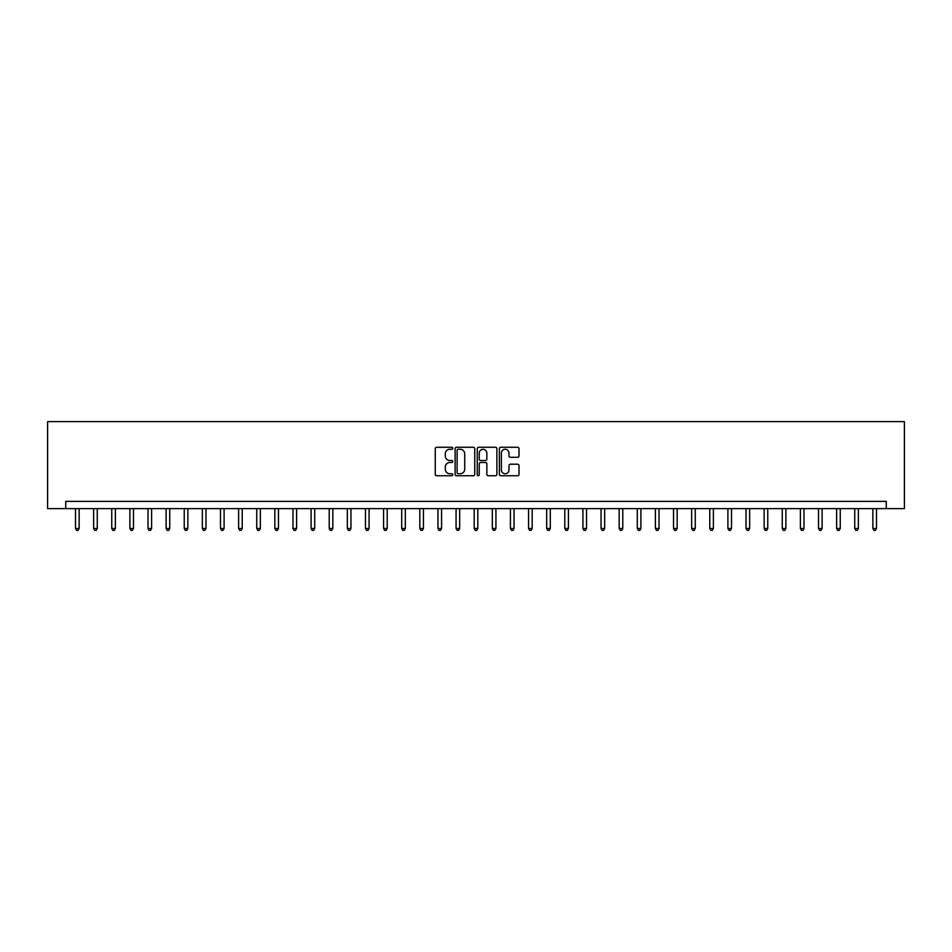 <?xml version="1.0" encoding="UTF-8"?>
<svg xmlns="http://www.w3.org/2000/svg" width="952" height="952" viewBox="0 0 952 952"><rect width="100%" height="100%" fill="white"/><g stroke="black" fill="none" stroke-linecap="round" stroke-linejoin="round"><path stroke-width="1.43" d="M452.807 448.273A1 1 0 0 0 451.807 447.273L436.694 447.273A1.428 1.428 0 0 0 435.266 448.69L435.266 474.31A1.428 1.428 0 0 0 436.694 475.738L451.807 475.738A1 1 0 0 0 452.807 474.739A1 1 0 0 0 451.807 473.739L449.856 473.739A4.558 4.558 0 0 1 445.298 469.181L445.298 467.051A4.558 4.558 0 0 1 449.856 462.493L451.807 462.493A1 1 0 0 0 452.807 461.506A1 1 0 0 0 451.807 460.506L449.856 460.506A4.558 4.558 0 0 1 445.298 455.948L445.298 453.818A4.558 4.558 0 0 1 449.856 449.261L451.807 449.261A1 1 0 0 0 452.807 448.273M517.591 457.305A1.428 1.428 0 0 0 519.007 455.877L519.007 448.69A1.428 1.428 0 0 0 517.591 447.273L500.8 447.273A1.428 1.428 0 0 0 499.372 448.69L499.372 474.31A1.428 1.428 0 0 0 500.8 475.738L517.591 475.738A1.428 1.428 0 0 0 519.007 474.31L519.007 465.635A1.428 1.428 0 0 0 517.591 464.207L510.403 464.207A1.428 1.428 0 0 0 508.975 465.635L508.975 469.931A3.808 3.808 0 0 1 505.167 473.739A3.808 3.808 0 0 1 501.371 469.931L501.371 453.069A3.808 3.808 0 0 1 505.167 449.261A3.808 3.808 0 0 1 508.975 453.069L508.975 455.877A1.428 1.428 0 0 0 510.403 457.305L517.591 457.305M886.276 508.618L904.4 508.618L904.4 421.629L47.6 421.629L47.6 508.618L886.276 508.618L886.276 501.371L65.724 501.371L65.724 508.618M474.75 448.69A1.428 1.428 0 0 0 473.334 447.273L456.543 447.273A1.428 1.428 0 0 0 455.115 448.69L455.115 474.31A1.428 1.428 0 0 0 456.543 475.738L473.334 475.738A1.428 1.428 0 0 0 474.75 474.31L474.75 448.69M478.666 447.273L495.457 447.273A1.428 1.428 0 0 1 496.885 448.69L496.885 474.31A1.428 1.428 0 0 1 495.457 475.738L488.269 475.738A1.428 1.428 0 0 1 486.853 474.31L486.853 463.921A1.428 1.428 0 0 0 485.425 462.493L480.665 462.493A1.428 1.428 0 0 0 479.237 463.921L479.237 474.739A1 1 0 0 1 478.237 475.738A1 1 0 0 1 477.25 474.739L477.25 448.69A1.428 1.428 0 0 1 478.666 447.273M458.102 449.261A1 1 0 0 0 457.115 450.26L457.115 472.739A1 1 0 0 0 458.102 473.739L460.173 473.739A4.558 4.558 0 0 0 464.719 469.181L464.719 453.818A4.558 4.558 0 0 0 460.173 449.261L458.102 449.261M486.853 453.14A3.808 3.808 0 0 0 483.045 449.332A3.808 3.808 0 0 0 479.237 453.14L479.237 459.078A1.428 1.428 0 0 0 480.665 460.506L485.425 460.506A1.428 1.428 0 0 0 486.853 459.078L486.853 453.14M75.505 508.618L75.505 528.479L79.135 528.479L79.135 508.618M79.135 528.479L78.04 530.371L76.6 530.371L75.505 528.479M93.629 508.618L93.629 528.479L97.259 528.479L97.259 508.618M97.259 528.479L96.164 530.371L94.712 530.371L93.629 528.479M111.753 508.618L111.753 528.479L115.37 528.479L115.37 508.618M115.37 528.479L114.288 530.371L112.836 530.371L111.753 528.479M129.877 508.618L129.877 528.479L133.494 528.479L133.494 508.618M133.494 528.479L132.411 530.371L130.959 530.371L129.877 528.479M148 508.618L148 528.479L151.618 528.479L151.618 508.618M151.618 528.479L150.535 530.371L149.083 530.371L148 528.479M166.112 508.618L166.112 528.479L169.742 528.479L169.742 508.618M169.742 528.479L168.659 530.371L167.207 530.371L166.112 528.479M184.236 508.618L184.236 528.479L187.865 528.479L187.865 508.618M187.865 528.479L186.77 530.371L185.331 530.371L184.236 528.479M202.359 508.618L202.359 528.479L205.989 528.479L205.989 508.618M205.989 528.479L204.894 530.371L203.442 530.371L202.359 528.479M220.483 508.618L220.483 528.479L224.101 528.479L224.101 508.618M224.101 528.479L223.018 530.371L221.566 530.371L220.483 528.479M238.607 508.618L238.607 528.479L242.225 528.479L242.225 508.618M242.225 528.479L241.142 530.371L239.69 530.371L238.607 528.479M256.731 508.618L256.731 528.479L260.348 528.479L260.348 508.618M260.348 528.479L259.265 530.371L257.813 530.371L256.731 528.479M274.842 508.618L274.842 528.479L278.472 528.479L278.472 508.618M278.472 528.479L277.389 530.371L275.937 530.371L274.842 528.479M292.966 508.618L292.966 528.479L296.596 528.479L296.596 508.618M296.596 528.479L295.501 530.371L294.061 530.371L292.966 528.479M311.09 508.618L311.09 528.479L314.719 528.479L314.719 508.618M314.719 528.479L313.625 530.371L312.185 530.371L311.09 528.479M329.213 508.618L329.213 528.479L332.843 528.479L332.843 508.618M332.843 528.479L331.748 530.371L330.296 530.371L329.213 528.479M347.337 508.618L347.337 528.479L350.955 528.479L350.955 508.618M350.955 528.479L349.872 530.371L348.42 530.371L347.337 528.479M365.461 508.618L365.461 528.479L369.078 528.479L369.078 508.618M369.078 528.479L367.996 530.371L366.544 530.371L365.461 528.479M383.585 508.618L383.585 528.479L387.202 528.479L387.202 508.618M387.202 528.479L386.119 530.371L384.667 530.371L383.585 528.479M401.696 508.618L401.696 528.479L405.326 528.479L405.326 508.618M405.326 528.479L404.243 530.371L402.791 530.371L401.696 528.479M419.82 508.618L419.82 528.479L423.45 528.479L423.45 508.618M423.45 528.479L422.355 530.371L420.915 530.371L419.82 528.479M437.944 508.618L437.944 528.479L441.573 528.479L441.573 508.618M441.573 528.479L440.478 530.371L439.027 530.371L437.944 528.479M456.067 508.618L456.067 528.479L459.685 528.479L459.685 508.618M459.685 528.479L458.602 530.371L457.15 530.371L456.067 528.479M474.191 508.618L474.191 528.479L477.809 528.479L477.809 508.618M477.809 528.479L476.726 530.371L475.274 530.371L474.191 528.479M492.315 508.618L492.315 528.479L495.933 528.479L495.933 508.618M495.933 528.479L494.85 530.371L493.398 530.371L492.315 528.479M510.427 508.618L510.427 528.479L514.056 528.479L514.056 508.618M514.056 528.479L512.973 530.371L511.522 530.371L510.427 528.479M528.55 508.618L528.55 528.479L532.18 528.479L532.18 508.618M532.18 528.479L531.085 530.371L529.645 530.371L528.55 528.479M546.674 508.618L546.674 528.479L550.304 528.479L550.304 508.618M550.304 528.479L549.209 530.371L547.757 530.371L546.674 528.479M564.798 508.618L564.798 528.479L568.415 528.479L568.415 508.618M568.415 528.479L567.332 530.371L565.881 530.371L564.798 528.479M582.922 508.618L582.922 528.479L586.539 528.479L586.539 508.618M586.539 528.479L585.456 530.371L584.004 530.371L582.922 528.479M601.045 508.618L601.045 528.479L604.663 528.479L604.663 508.618M604.663 528.479L603.58 530.371L602.128 530.371L601.045 528.479M619.157 508.618L619.157 528.479L622.787 528.479L622.787 508.618M622.787 528.479L621.704 530.371L620.252 530.371L619.157 528.479M637.281 508.618L637.281 528.479L640.91 528.479L640.91 508.618M640.91 528.479L639.815 530.371L638.375 530.371L637.281 528.479M655.404 508.618L655.404 528.479L659.034 528.479L659.034 508.618M659.034 528.479L657.939 530.371L656.499 530.371L655.404 528.479M673.528 508.618L673.528 528.479L677.158 528.479L677.158 508.618M677.158 528.479L676.063 530.371L674.611 530.371L673.528 528.479M691.652 508.618L691.652 528.479L695.269 528.479L695.269 508.618M695.269 528.479L694.187 530.371L692.735 530.371L691.652 528.479M709.776 508.618L709.776 528.479L713.393 528.479L713.393 508.618M713.393 528.479L712.31 530.371L710.858 530.371L709.776 528.479M727.899 508.618L727.899 528.479L731.517 528.479L731.517 508.618M731.517 528.479L730.434 530.371L728.982 530.371L727.899 528.479M746.011 508.618L746.011 528.479L749.64 528.479L749.64 508.618M749.64 528.479L748.558 530.371L747.106 530.371L746.011 528.479M764.135 508.618L764.135 528.479L767.764 528.479L767.764 508.618M767.764 528.479L766.669 530.371L765.229 530.371L764.135 528.479M782.258 508.618L782.258 528.479L785.888 528.479L785.888 508.618M785.888 528.479L784.793 530.371L783.341 530.371L782.258 528.479M800.382 508.618L800.382 528.479L804 528.479L804 508.618M804 528.479L802.917 530.371L801.465 530.371L800.382 528.479M818.506 508.618L818.506 528.479L822.123 528.479L822.123 508.618M822.123 528.479L821.041 530.371L819.589 530.371L818.506 528.479M836.629 508.618L836.629 528.479L840.247 528.479L840.247 508.618M840.247 528.479L839.164 530.371L837.712 530.371L836.629 528.479M854.741 508.618L854.741 528.479L858.371 528.479L858.371 508.618M858.371 528.479L857.288 530.371L855.836 530.371L854.741 528.479M872.865 508.618L872.865 528.479L876.494 528.479L876.494 508.618M876.494 528.479L875.4 530.371L873.96 530.371L872.865 528.479"/></g></svg>
